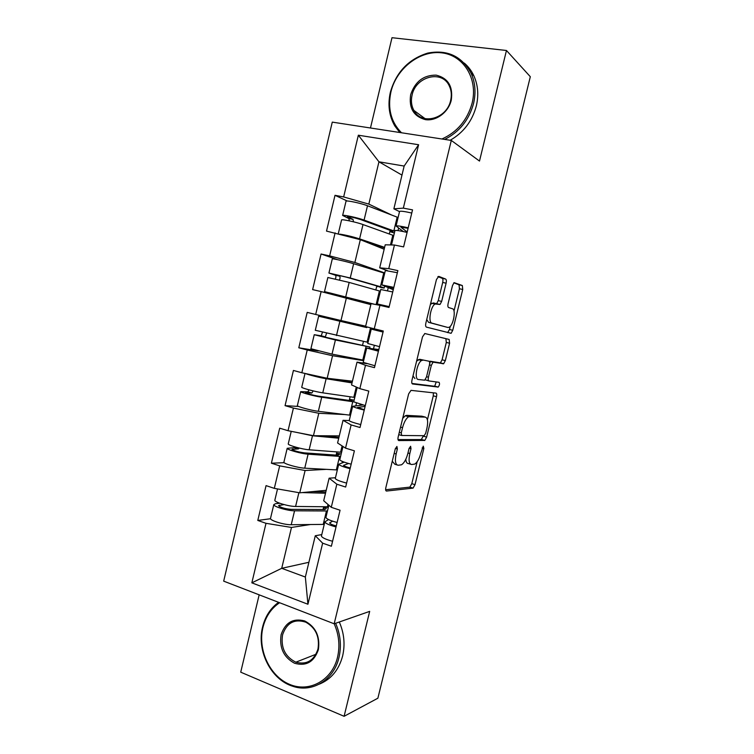 <?xml version="1.0" encoding="UTF-8"?>
<svg xmlns="http://www.w3.org/2000/svg" width="754" height="754" viewBox="0 0 754 754"><rect width="100%" height="100%" fill="white"/><g stroke="black" fill="none" stroke-linecap="round" stroke-linejoin="round"><path stroke-width="1.13" d="M396.915 446.453L395.237 449.016L385.85 487.593C385.417 489.78 385.633 490.929 386.519 491.052L413.069 488.121L415.002 484.662L423.852 448.451L423.258 446.151L420.817 453.201C419.318 458.743 417.301 462.372 414.766 464.087L411.618 464.521C409.045 464.002 408.442 460.345 409.818 453.54L410.996 448.705L410.6 446.264L408.998 448.743L407.81 453.597C406.283 459.261 404.191 462.994 401.524 464.784L398.15 465.265C395.407 464.737 394.738 460.967 396.152 453.955L397.358 448.979L396.915 446.453M446.104 283.184C446.557 280.969 446.406 279.593 445.642 279.055L438.743 276.379L436.453 279.536L425.869 323.061C425.407 325.313 425.586 326.661 426.406 327.113L451.128 333.306L452.749 330.28L462.73 289.47L462.343 285.53L454.068 282.637L452.494 285.596L448.112 303.542C447.669 305.719 447.819 307.038 448.555 307.509L452.466 308.763C456.217 309.489 453.484 325.097 449.252 327.217L447.885 327.481L431.985 323.155C427.914 322.618 430.543 306.35 435.096 304.003L440.016 304.465L441.665 301.402L446.104 283.184L442.702 282.448C443.145 280.234 442.994 278.857 442.23 278.32L437.886 276.643M479.497 161.064L506.462 50.49L530.316 76.71L377.877 698.213L344.097 716.3L369.677 611.381L334.173 623.794L451.297 140.433L479.497 161.064M411.015 390.365L408.649 393.861L398.178 436.915C397.735 439.13 397.942 440.336 398.8 440.553L424.804 440.411L426.632 437.094L436.509 396.698C436.943 394.606 436.783 393.418 436.038 393.117L411.015 390.365M411.986 380.139L422.513 336.849L424.841 333.522L449.158 339.46L449.591 343.221L445.331 360.619L443.654 363.72L433.06 362.174L431.326 365.36L428.432 377.217C427.999 379.375 428.168 380.619 428.941 380.94L439.082 382.325C439.874 383.645 439.582 385.228 438.206 387.066L412.57 383.984C411.731 383.654 411.533 382.372 411.986 380.139M380.214 330.271L380.054 330.94M334.173 623.794L223.684 581.136L332.278 122.12L451.297 140.433M347.274 201.026L335.012 195.314L326.52 231.101L360.318 239.687L384.163 249.225M335.012 195.314L343.654 196.945L358.348 135.211L418.602 144.74L403.333 208.132L412.532 209.866L403.597 246.897L394.446 245.022L388.762 268.65L397.876 270.62L388.989 307.443L379.931 305.332L374.267 328.819L383.296 331.025L374.465 367.65L365.483 365.294L359.856 388.649L368.8 391.1L360.016 427.518L351.128 424.917L345.53 448.14L354.389 450.826L345.652 487.046L336.84 484.209L331.279 507.31L340.063 510.232L331.374 546.235L322.646 543.172L307.934 604.246L251.845 582.842L266.002 523.314L291.487 527.451L310.375 524.539M270.554 518.733L257.793 520.439L266.002 523.314M257.793 520.439L266.068 485.623L274.315 488.366L279.677 465.859L305.106 470.515L326.218 469.356M284.22 462.692L271.393 463.201L279.677 465.859M271.393 463.201L279.706 428.187L288.037 430.713L293.419 408.084L318.801 413.277L344.983 414.559M298.659 406.453L285.059 405.652L293.419 408.084M285.059 405.652L293.419 370.45L301.826 372.749L307.236 349.997L332.561 355.728L363.635 360.676M318.188 350.959L298.801 347.783L307.236 349.997M298.801 347.783L307.208 312.392L315.69 314.465L321.138 291.591L370.845 304.616M337.424 259.649L321.072 254.013L312.618 289.602L321.138 291.591M321.072 254.013L329.639 255.87L335.106 232.863M387.349 270.592L379.686 267.849L385.228 244.805L394.446 245.022M360.318 239.687L354.87 262.477L384.757 272.957M379.686 267.849L388.762 268.65M329.639 255.87L354.87 262.477M374.267 328.819L365.577 326.548L371.081 303.636L379.931 305.332M346.406 297.868L340.987 320.525L365.662 326.19M315.69 314.465L340.987 320.525M366.764 363.645L357.019 362.137L365.483 365.294M359.856 388.649L351.543 384.926L357.019 362.137M332.561 355.728L327.17 378.272L352.438 381.185M301.826 372.749L327.17 378.272M349.225 420.553L343.032 420.317L351.128 424.917M345.53 448.14L337.585 442.984L343.032 420.317M318.801 413.277L313.438 435.699L339.291 435.897M288.037 430.713L313.438 435.699M335.464 477.725L329.121 478.187L336.84 484.209M331.279 507.31L323.702 500.731L329.121 478.187M305.106 470.515L299.772 492.814L326.199 490.317M274.315 488.366L299.772 492.814M321.779 534.595L315.285 535.736L322.646 543.172M291.487 527.451L281.713 568.318L305.351 577.046L315.285 535.736M308.904 562.286L281.713 568.318L251.845 582.842M305.351 577.046L307.934 604.246M259.159 594.831L240.724 672.172L344.097 716.3M506.462 50.49L391.995 37.7L370.468 127.992M399.516 211.62L393.871 208.83L404.153 166.059L378.951 161.808L368.829 204.098L391.505 214.965M401.986 175.107L378.951 161.808L358.348 135.211M393.871 208.83L403.333 208.132M404.153 166.059L418.602 144.74M343.654 196.945L368.829 204.098M392.259 461.241L394.823 464.247L396.953 464.898M405.812 459.271C406.048 462.108 406.906 463.531 408.366 463.54L410.525 464.191M385.633 489.732L409.874 487.122L411.807 483.672L417.169 461.712M427.414 419.799L433.277 395.831L433.352 392.825M398.008 439.573L421.232 439.582L423.531 435.699M401.26 432.947L401.693 435.492L424.144 435.699L425.68 433.305L426.896 428.329C428.272 421.665 427.735 417.923 425.275 417.103L408.649 416.708C406.076 418.47 404.031 422.127 402.542 427.678L401.26 432.947L399.281 432.372M422.692 416.387L425.275 417.103M402.683 418.395L405.284 415.765L406.717 415.369L422.014 416.199M424.747 333.513L449.158 339.46M429.384 361.618L430.223 361.223L440.402 362.891L442.08 359.799L446.321 342.429L445.887 338.669M425.199 379.771L428.819 380.911M411.967 383.437L434.662 386.284L436.236 381.939M423.051 360.148L421.627 360.478C416.905 362.815 414.04 379.469 418.338 379.498L424.728 380.186L426.5 376.934L429.412 365.03C429.855 362.853 429.686 361.581 428.894 361.213L419.658 359.29L416.604 361.157M413.003 375.944L414.954 378.602M419.658 359.29L428.894 361.213M436.641 303.683L438.262 300.639L442.702 282.448M436.462 303.645L433.296 302.929L430.411 304.352M426.726 319.526L428.574 322.354L431.985 323.155M447.885 327.481L428.574 322.354M453.993 311.034L459.44 288.754L459.045 284.814L453.851 282.807M447.622 332.618L449.478 329.507L450.251 326.369M328.31 507.442L324.493 507.008L326.293 508.611L324.72 509.534L291.101 509.365C284.823 508.771 280.629 507.527 278.528 505.642L284.004 504.577M323.692 506.763L323.004 509.619M279.734 503.238L275.54 503.7L273.787 504.652C273.608 506.669 287.858 510.901 294.56 510.797L327.462 510.976M270.573 518.13L270.479 518.507C270.271 520.665 284.503 524.944 291.223 524.727L324.239 524.388M324.493 507.008L323.871 509.6M274.899 499.977L274.814 500.326C274.644 502.305 288.905 506.518 295.596 506.452L328.471 506.792M288.424 490.826L297.462 492.409M302.231 492.588L325.502 493.22M325.803 491.985L312.571 491.608M337.104 522.465C330.393 520.684 326.652 519.025 325.898 517.48L325.982 517.112M336.03 526.933C329.309 525.152 325.577 523.474 324.833 521.909L328.555 519.563M332.571 541.259C325.86 539.468 322.147 537.743 321.421 536.085L321.515 535.67M332.599 521.165L329.668 522.965C330.101 523.898 332.297 524.897 336.265 525.962M279.602 602.729C271.223 608.346 265.672 616.584 262.948 627.422C257.51 649.543 269.593 676.027 289.413 684.302C309.159 692.917 332.062 680.466 337.519 657.328C340.111 645.942 339.008 634.764 334.201 623.784M335.634 623.285C340.506 634.491 341.619 645.895 338.97 657.497C333.909 679.985 312.231 693.096 292.759 686.253C270.837 679.637 256.426 650.598 262.618 626.894C265.267 616.31 270.592 608.12 278.594 602.333M318.386 649.646C314.032 662.003 306.067 666.527 294.494 663.228C283.674 657.29 279.216 647.78 281.101 634.698C285.276 622.521 293.127 617.931 304.682 620.947C315.681 626.715 320.252 636.291 318.386 649.646M282.552 634.877C280.686 647.686 285.116 656.791 295.841 662.201C306.661 665.009 314.032 660.636 317.971 649.081C319.828 636.866 315.794 627.912 305.851 622.201C294.475 618.563 286.709 622.795 282.552 634.877M339.3 622.003C344.144 633.124 345.257 644.453 342.627 655.971C338.876 669.92 331.11 679.307 319.328 684.142M441.948 138.99C457.32 132.044 467.386 120.065 472.136 103.044C478.215 78.746 463.465 55.099 441.524 52.818C419.667 50.179 396.312 68.633 390.902 91.979C387.452 108.472 390.977 122.063 401.477 132.761M399.78 132.506L394.851 126.003C389.073 115.937 387.584 104.665 390.383 92.177C396.208 72.092 408.659 59.057 427.735 53.091C447.226 49.396 461.674 56.098 471.08 73.185C475.256 82.497 476.076 92.61 473.55 103.524C469.007 120.037 459.384 131.997 444.681 139.415M451.269 100.207C448.442 112.252 436.227 121.337 425.435 119.641C413.635 116.446 408.715 108.124 410.666 94.674C415.086 81.545 423.588 75.032 436.151 75.136C448.149 78.114 453.192 86.474 451.269 100.207M412.08 95.136C410.807 100.734 411.411 105.833 413.889 110.414C421.373 125.645 446.905 118.991 450.656 100.395C451.863 95.136 451.401 90.291 449.271 85.871C442.033 69.528 415.68 76.427 412.08 95.136M464.294 63.091C468.328 66.55 471.523 70.791 473.87 75.815C478.027 85.07 478.847 95.108 476.33 105.937C472.211 121.196 463.493 132.638 450.185 140.263M341.194 453.946L337.396 453.371L339.272 454.662L337.783 455.237L304.597 452.89C298.358 452.042 294.145 450.854 291.949 449.346L298.235 448.913L299.281 448.074M295.144 446.981L294.192 447.659L287.199 448.31C287.151 449.77 301.496 453.795 308.103 454.162L340.582 456.472M336.878 451.919L336.096 455.18M283.947 461.957L283.881 462.24C283.806 463.842 298.122 467.914 304.748 468.168L337.34 469.949M337.396 453.371L336.953 455.228M288.292 443.71L288.235 443.965C288.198 445.378 302.552 449.384 309.149 449.789L341.59 452.268M297.293 432.532L312.495 435.765L338.725 438.206M338.932 437.367L321.883 435.765M354.135 400.176L350.365 399.469L352.325 400.44L350.912 400.657L318.16 396.114C311.977 395.002 307.736 393.88 305.436 392.749L311.883 393.004L313.164 390.892M309.065 389.856L307.811 391.854L300.686 391.665C300.771 392.561 315.21 396.378 321.713 397.226L353.73 401.844L357.16 387.443M350.139 396.793L349.253 400.468M297.387 405.492L297.349 405.671C297.406 406.708 311.817 410.581 318.348 411.307L350.506 415.228M350.365 399.469L350.092 400.572M360.158 404.219L359.894 405.303M301.76 387.151L301.723 387.292C301.826 388.14 316.265 391.948 322.769 392.834L354.785 397.452M305.587 373.569C307.886 374.691 320.441 377.839 326.143 378.725L352.024 382.909M352.127 382.466L322.571 377.669L310.186 374.568M366.859 327.245L318.65 316.209L366.774 327.604M322.439 332.26L321.232 335.813L314.239 334.71L335.407 339.979L369.988 347.038L318.999 335.841L325.342 336.859L326.548 333.268M363.466 341.373L362.476 345.464M310.912 348.725L332.024 354.135L363.748 360.224M378.046 329.988L377.933 330.497M374.342 345.36L373.503 348.838M379.941 330.422L379.827 330.893M315.295 330.28L368.046 342.354M335.294 278.933C336.124 277.189 336.133 275.945 335.313 275.191L328.923 273.042L350.233 277.981L382.551 287.331L384.191 288.056L381.27 287.642L376.821 285.926L375.831 289.96M373.202 304.041L329.262 292.778L370.911 304.352M339.413 279.904C340.271 278.16 340.29 276.897 339.47 276.134L333.683 274.22L346.576 277.208L376.821 285.926M370.883 304.484L324.503 291.619L375.002 304.39M327.858 277.51L349.168 282.42L380.355 291.242M388.244 287.689L387.509 290.742M332.278 258.952L332.307 258.858C332.712 258.415 347.358 261.761 353.645 263.73L384.681 273.259M377.613 286.152L377.5 286.643M394.37 233.014L390.666 231.883L392.891 231.855L391.741 230.941L360.374 219.48C354.323 217.576 349.997 216.643 347.396 216.681L353.013 219.367L353.513 221.817M345.982 201.393L342.636 215.446L348.819 218.537L349.347 220.865M390.167 230.319L389.29 233.985M341.543 220.055L341.581 219.895C342.08 219.056 356.793 222.26 363.004 224.56L393.748 235.587M339.809 234.136C345.86 235.05 352.448 236.633 359.583 238.867L384.606 247.369M384.483 247.887L360.61 239.8M360.063 239.621L344.606 235.437M402.005 230.601L401.844 231.252M342.636 215.446C343.155 214.57 357.867 217.755 364.078 220.093L394.785 231.299M346.029 201.186C346.586 200.168 361.317 203.297 367.5 205.757L398.103 217.51M390.968 230.62L390.666 231.883M351.166 464.181C344.427 462.438 340.629 460.986 339.771 459.827L339.837 459.554M350.082 468.677C343.343 466.933 339.545 465.463 338.706 464.266L344.239 462.155M346.614 483.088C339.875 481.325 336.096 479.808 335.276 478.526L335.351 478.224M348.546 463.493L343.541 465.359C344.031 466.066 346.274 466.943 350.252 467.98M365.313 405.577L353.73 401.844M367.471 390.732L361.025 388.97M359.46 388.47L357.189 387.49M364.22 410.101C357.443 408.395 353.588 407.132 352.655 406.312L362.891 404.964M360.723 424.587C353.956 422.871 350.12 421.561 349.206 420.647L349.253 420.459M365.106 406.415L357.5 407.443L364.323 409.686M431.326 365.36L429.441 364.879L430.346 361.251M379.526 346.651L367.773 343.504M383.051 332.052L371.241 329.112L383.164 331.6M383.126 331.741L376.095 330.28L383.06 332.024M378.433 351.194L366.68 348.046L378.828 349.545M374.917 365.765L363.23 362.372M378.706 350.044L371.534 349.206L378.461 351.062M393.824 287.387L381.873 284.927L393.268 289.724M397.367 272.712L385.341 270.516M393.437 289.008L386.727 286.124L393.786 287.576M392.721 291.958L380.77 289.517M389.187 306.614L377.292 303.947L385.2 306.558M388.998 307.396L382.155 305.125L389.168 306.699M408.206 227.802C401.345 226.219 397.292 225.616 396.057 225.993L403.315 231.553M411.769 213.043C404.898 211.469 400.826 210.922 399.573 211.393L399.516 211.61M407.188 232.025L400.921 227.218L408.093 228.273M407.094 232.402C400.233 230.809 396.189 230.187 394.964 230.535L394.926 230.715M394.172 453.361L396.152 453.955M409.168 448.168L410.996 448.705M407.961 452.984L409.818 453.54M422.127 447.942L423.852 448.451M411.807 483.672L415.002 484.662M409.592 487.216L412.796 488.215M395.416 448.404L397.358 448.979M433.277 395.831L436.509 396.698M423.418 436.17L426.632 437.094M421.232 439.582L424.455 440.515M398.734 434.634L401.477 435.426M406.717 415.369L410.072 416.312M400.562 427.113L402.542 427.678M446.321 342.429L449.591 343.221M442.08 359.799L445.331 360.619M439.94 362.994L443.201 363.824M430.223 361.223L433.55 362.061M426.557 376.727L428.432 377.217M434.662 386.284L437.904 387.141M438.262 300.639L441.665 301.402M459.045 284.814L462.343 285.53M459.44 288.754L462.73 289.47M449.478 329.507L452.749 330.28M442.23 278.32L445.642 279.055M279.574 505.067L279.263 506.405M294.56 510.797L291.223 524.727M326.454 510.995L323.221 524.416M298.895 492.664L295.596 506.452M328.018 504.473L327.462 506.801M329.771 523.21L329.932 522.569M298.235 448.913L294.192 447.659M292.938 448.998L292.712 449.95M308.103 454.162L304.748 468.168M339.583 456.415L336.341 469.912M312.495 435.765L309.149 449.789M342.109 445.925L340.601 452.202M311.562 393.06L307.481 391.91M306.378 392.627L306.247 393.183M321.713 397.226L318.348 411.307M352.787 401.552L349.526 415.115M326.143 378.725L322.769 392.834M356.274 387.047L353.805 397.32M324.965 336.925L320.846 335.879M335.407 339.979L332.024 354.135M366.058 346.406L362.778 360.044M339.856 321.383L336.463 335.558M370.374 328.49L367.085 342.146M335.313 275.191L339.47 276.134M349.168 282.42L345.766 296.661M379.403 290.969L376.123 304.597M353.645 263.73L350.233 277.981M383.729 272.957L380.431 286.69M348.819 218.537L353.013 219.367M348.329 216.624L348.178 217.265M363.004 224.56L359.583 238.867M392.815 235.248L390.478 244.937M367.5 205.757L364.078 220.093M397.169 217.143L393.842 230.941M409.874 487.122L413.069 488.121M421.58 439.478L424.804 440.411M405.284 415.765L408.649 416.708M440.402 362.891L443.654 363.72M429.733 361.336L433.06 362.174M434.954 386.218L438.206 387.066M418.234 359.62L421.627 360.478M436.849 303.749L440.016 304.465M431.665 303.231L435.096 304.003M447.857 332.523L451.128 333.306M273.787 504.652L270.479 518.507M277.529 488.922L274.814 500.326M325.898 517.48L328.857 505.199M321.421 536.085L324.833 521.909M295.841 662.201L315.973 654.274M413.889 110.414L425.096 118.68M473.87 75.815L471.08 73.185M342.429 461.457L342.09 462.843M298.49 448.856L294.446 447.593M287.199 448.31L283.881 462.24M291.233 431.345L288.235 443.965M356.482 403.088L355.841 405.756M311.883 393.004L307.811 391.854M300.686 391.665L297.349 405.671M305.021 373.447L301.723 387.292M369.969 347.094L369.667 348.348M325.342 336.859L321.232 335.813M314.239 334.71L310.893 348.791M318.65 316.209L315.285 330.318M384.634 286.19L384.21 287.962M327.877 277.453L324.503 291.619M332.307 258.858L328.923 273.042M398.621 228.132L398.027 230.611M341.581 219.895L338.292 233.721M339.771 459.827L342.985 446.491M335.276 478.526L338.706 464.266M349.206 420.647L352.655 406.312M367.763 343.551L371.241 329.112M363.211 362.457L366.68 348.046M381.873 284.927L385.369 270.413M377.292 303.947L380.779 289.451M396.057 225.993L399.573 211.393M391.496 244.956L394.964 230.535"/></g></svg>
